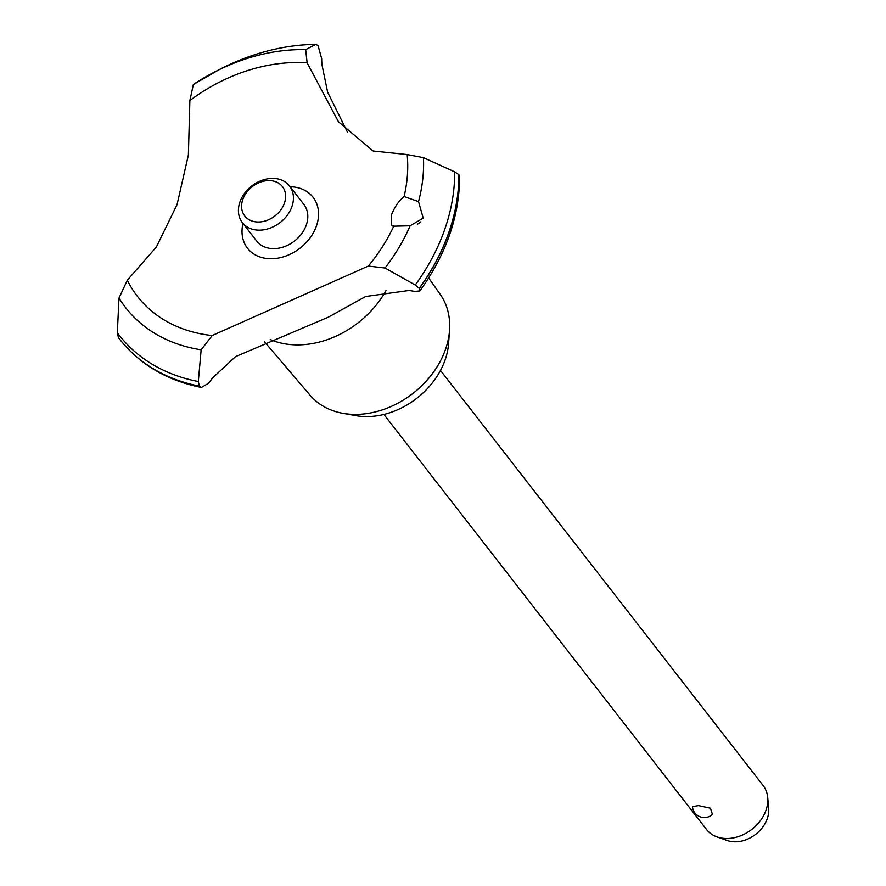 <?xml version="1.0" encoding="UTF-8"?>
<svg xmlns="http://www.w3.org/2000/svg" width="886" height="886" viewBox="0 0 886 886"><rect width="100%" height="100%" fill="white"/><g stroke="black" fill="none" stroke-linecap="round" stroke-linejoin="round"><path stroke-width="1.33" d="M428.647 277.982L440.154 294.263A82.376 63.836 142.1 0 1 449.534 330.356A82.376 63.836 142.1 0 1 349.006 414.127A82.376 63.836 142.1 0 1 342.816 413.308A82.376 63.836 142.1 0 1 310.155 395.311L264.438 341.73M449.534 330.356L448.593 343.458A71.666 55.541 142.1 0 1 361.134 416.342A71.666 55.541 142.1 0 1 355.74 415.623L342.816 413.308M385.986 290.553A86.595 67.103 142.1 0 1 290.863 344.599A86.595 67.103 142.1 0 1 270.23 339.537M189.87 100.561A157.963 122.412 142.1 0 1 307.132 62.84L305.681 49.66A174.188 134.993 142.1 0 0 214.744 71.91L214.744 71.91A174.188 134.993 142.1 0 0 193.358 84.502L189.87 100.561L188.375 155.039L177.056 204.611L156.335 247.061L127.307 280.231L118.99 298.061L117.329 332.759L118.414 337.555A198.276 153.655 142.1 0 0 119.532 339.017L119.621 339.139A198.276 153.655 142.1 0 1 119.577 339.072M305.681 49.66L315.704 44.4L318.019 45.518L321.673 58.609A188.12 145.78 -37.9 0 0 321.884 64.313L327.621 92.177L347.545 132.302M235.532 356.626L212.706 377.824A188.12 145.78 -37.9 0 0 208.653 383.151L201.476 387.459L199.405 386.119L198.309 381.523L201.155 349.804L212.175 335.528L368.332 266.055L385.022 268.015L415.246 285.026L419.333 288.448L419.886 290.896L414.847 291.428A188.12 145.78 -37.9 0 0 409.055 290.475L365.674 296.5L328.219 317.221L235.532 356.626M419.886 290.896C446.212 254.238 459.457 216.129 459.624 176.569L458.826 174.642A198.276 153.655 142.1 0 1 448.837 232.342A198.276 153.655 142.1 0 1 419.233 288.338M458.915 174.763A198.276 153.655 142.1 0 1 448.925 232.464A198.276 153.655 142.1 0 1 419.333 288.448M368.332 266.055A157.963 122.412 142.1 0 0 393.827 226.03L391.224 224.867L391.501 214.766C394.757 206.77 398.966 200.701 404.094 196.537L418.535 201.631L423.209 218.111L410.118 225.797L392.93 226.196M420.916 221.821L417.361 224.291M383.904 414.438L706.496 829.451A35.828 27.765 -37.9 0 0 717.084 836.916A35.828 27.765 -37.9 0 0 724.017 838.389A35.828 27.765 -37.9 0 0 767.719 797.555A35.828 27.765 -37.9 0 0 763.079 785.461L440.486 370.459M692.442 806.637L698.533 805.607L710.428 808.22L712.455 814.378A11.939 11.939 0 0 1 692.442 806.637M767.719 797.555L768.671 808.298A29.316 22.715 142.1 0 1 732.932 841.7A29.316 22.715 142.1 0 1 727.251 840.493L717.084 836.916M270.795 180.666A23.889 18.517 -37.9 0 0 242.797 199.483A23.889 18.517 -37.9 0 0 256.431 221.921A23.889 18.517 -37.9 0 0 284.428 203.104A23.889 18.517 -37.9 0 0 270.795 180.666M256.951 230.05A29.858 23.136 142.1 0 1 242.354 222.596A29.858 23.136 142.1 0 1 244.536 193.347A29.858 23.136 142.1 0 1 274.904 178.496A29.858 23.136 142.1 0 1 289.5 185.949A29.858 23.136 142.1 0 1 287.319 215.198A29.858 23.136 142.1 0 1 256.951 230.05M289.5 185.949L303.865 204.422A29.858 23.136 142.1 0 1 301.683 233.671A29.858 23.136 142.1 0 1 271.315 248.523A29.858 23.136 142.1 0 1 256.707 241.081L242.354 222.596M458.826 174.642L454.662 171.84L423.453 157.664L407.161 154.563L373.117 150.997L338.474 121.814L307.132 62.84M212.175 335.528A157.963 122.412 142.1 0 1 127.307 280.231M407.161 154.563A157.963 122.412 142.1 0 1 404.094 196.537M290.143 186.769A41.531 32.184 142.1 0 1 316.468 225.897A41.531 32.184 142.1 0 1 269.743 258.723A41.531 32.184 142.1 0 1 242.986 223.416M315.704 44.4L316.158 44.3C283.487 44.843 251.27 53.226 219.495 69.451A196.205 152.049 142.1 0 1 315.704 44.4M199.505 386.241A198.276 153.655 142.1 0 1 121.105 340.999A198.276 153.655 142.1 0 1 119.621 339.139M199.405 386.119A198.276 153.655 142.1 0 1 119.532 339.017M410.118 225.797A174.188 134.993 142.1 0 1 385.022 268.015M454.662 171.84A196.205 152.049 142.1 0 1 444.772 229.286A196.205 152.049 142.1 0 1 415.246 285.026M423.453 157.664A174.188 134.993 142.1 0 1 418.535 201.631M198.309 381.523A196.205 152.049 142.1 0 1 117.329 332.771M201.155 349.804A174.188 134.993 142.1 0 1 118.99 298.061M193.314 84.535L219.407 69.496A196.205 152.049 142.1 0 1 219.495 69.451M201.476 387.459C167.975 380.803 141.184 365.32 121.105 340.999"/></g></svg>
